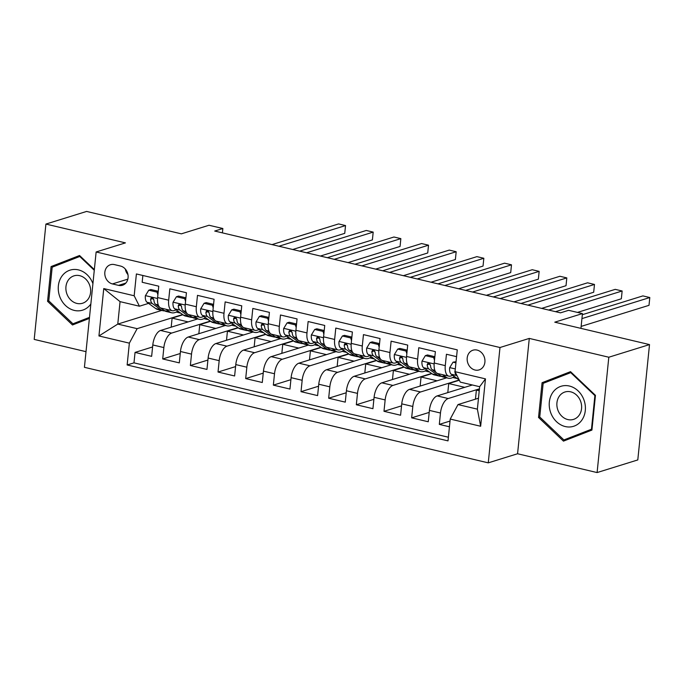 <?xml version="1.0" encoding="UTF-8"?>
<svg xmlns="http://www.w3.org/2000/svg" width="684" height="684" viewBox="0 0 684 684"><rect width="100%" height="100%" fill="white"/><g stroke="black" fill="none" stroke-linecap="round" stroke-linejoin="round"><path stroke-width="1.03" d="M477.064 350.071A10.32 8.764 -107.3 0 0 472.995 350.191A10.32 8.764 -107.3 0 0 467.206 360.306A10.32 8.764 -107.3 0 0 475.038 370.027A10.32 8.764 -107.3 0 0 479.108 369.907A10.32 8.764 -107.3 0 0 484.896 359.793A10.32 8.764 -107.3 0 0 477.064 350.071M597.098 472.567L637.796 459.93L649.509 344.591L608.811 357.228L529.288 338.418L499.987 347.515L488.265 462.854L517.574 453.757L597.098 472.567L608.811 357.228M499.987 347.515L96.136 251.977L84.423 367.317L488.265 462.854M96.136 251.977L125.437 242.88L45.913 224.07L34.2 339.409L86.013 351.661M45.913 224.07L86.611 211.433L181.354 233.843L209.03 225.25L222.856 228.516L214.716 231.047L560.478 312.844L568.618 310.314L582.443 313.588L554.775 322.181L649.509 344.591M456.57 356.646L446.438 354.252L445.284 365.632L434.22 363.016A12.902 6.096 103.3 0 0 437.76 373.541L448.824 376.157A12.902 6.096 -76.7 0 1 445.284 365.632M434.22 363.016L435.375 351.636L418.779 347.711L417.625 359.083L406.561 356.467A12.902 6.096 103.3 0 0 410.101 367L421.164 369.616A12.902 6.096 -76.7 0 1 417.625 359.083M406.561 356.467L407.715 345.087L391.12 341.162L389.957 352.542L378.893 349.926A12.902 6.096 103.3 0 0 382.442 360.459L393.505 363.076A12.902 6.096 -76.7 0 1 389.957 352.542M378.893 349.926L380.056 338.546L363.461 334.621L362.298 346.001L351.234 343.385A12.902 6.096 103.3 0 0 354.782 353.91L365.846 356.526A12.902 6.096 -76.7 0 1 362.298 346.001M351.234 343.385L352.388 332.005L335.793 328.081L334.638 339.452L323.575 336.836A12.902 6.096 103.3 0 0 327.114 347.369L338.178 349.986A12.902 6.096 -76.7 0 1 334.638 339.452M323.575 336.836L324.729 325.456L308.133 321.531L306.979 332.911L295.916 330.295A12.902 6.096 103.3 0 0 299.455 340.829L310.519 343.445A12.902 6.096 -76.7 0 1 306.979 332.911M295.916 330.295L297.07 318.915L280.474 314.991L279.32 326.371L268.256 323.754A12.902 6.096 103.3 0 0 271.796 334.279L282.86 336.904A12.902 6.096 -76.7 0 1 279.32 326.371M268.256 323.754L269.411 312.374L252.815 308.45L251.661 319.821L240.597 317.205A12.902 6.096 103.3 0 0 244.137 327.739L255.2 330.355A12.902 6.096 -76.7 0 1 251.661 319.821M240.597 317.205L241.751 305.825L225.156 301.901L223.993 313.281L212.929 310.664A12.902 6.096 103.3 0 0 216.477 321.198L227.541 323.814A12.902 6.096 -76.7 0 1 223.993 313.281M212.929 310.664L214.092 299.284L197.488 295.36L196.334 306.74L185.27 304.123A12.902 6.096 103.3 0 0 188.81 314.649L199.882 317.273A12.902 6.096 -76.7 0 1 196.334 306.74M185.27 304.123L186.424 292.743L169.829 288.819L168.674 300.19A12.902 6.096 103.3 0 0 172.214 310.724A12.902 6.096 103.3 0 0 173.924 310.639L176.224 309.929M197.702 318.941L160.578 330.466A12.902 6.096 103.3 0 0 152.797 344.958L151.643 356.338L135.047 352.414L152.592 346.959M210.279 321.087L171.641 333.082A12.902 6.096 103.3 0 0 163.861 347.575L162.707 358.955L180.26 353.508M162.707 358.955L179.302 362.879L180.456 351.499A12.902 6.096 103.3 0 1 188.237 337.015L225.361 325.481M253.02 332.031L215.896 343.556A12.902 6.096 103.3 0 0 208.116 358.048L206.961 369.428L190.366 365.495L207.919 360.049M280.688 338.571L243.555 350.097A12.902 6.096 103.3 0 0 235.783 364.589L234.621 375.969L218.025 372.045L235.578 366.59M308.347 345.112L271.223 356.646A12.902 6.096 103.3 0 0 263.443 371.13L262.288 382.51L245.693 378.585L263.237 373.139M336.006 351.661L298.882 363.187A12.902 6.096 103.3 0 0 291.102 377.679L289.948 389.059L273.352 385.126L290.897 379.68M363.666 358.202L326.542 369.728A12.902 6.096 103.3 0 0 318.761 384.22L317.607 395.6L301.011 391.675L318.556 386.221M391.325 364.743L354.201 376.277A12.902 6.096 103.3 0 0 346.42 390.761L345.266 402.141L328.671 398.216L346.224 392.77M418.984 371.292L381.86 382.818A12.902 6.096 103.3 0 0 374.088 397.31L372.925 408.69L356.33 404.757L373.883 399.311M446.652 377.833L409.519 389.358A12.902 6.096 103.3 0 0 401.747 403.851L400.585 415.231L383.989 411.306L401.542 405.851M472.362 384.981L437.187 395.908A12.902 6.096 103.3 0 0 429.407 410.391L428.252 421.772L411.657 417.847L429.201 412.401M448.824 376.157A12.902 6.096 -76.7 0 0 450.525 376.08L452.834 375.362M421.164 369.616A12.902 6.096 -76.7 0 0 422.866 369.531L425.174 368.821M393.505 363.076A12.902 6.096 -76.7 0 0 395.207 362.99L397.515 362.272M365.846 356.526A12.902 6.096 -76.7 0 0 367.547 356.45L369.847 355.731M338.178 349.986A12.902 6.096 -76.7 0 0 339.888 349.9L342.188 349.191M310.519 343.445A12.902 6.096 -76.7 0 0 312.22 343.359L314.529 342.641M282.86 336.904A12.902 6.096 -76.7 0 0 284.561 336.819L286.87 336.101M255.2 330.355A12.902 6.096 -76.7 0 0 256.902 330.269L259.21 329.56M227.541 323.814A12.902 6.096 -76.7 0 0 229.243 323.729L231.551 323.01M199.882 317.273A12.902 6.096 -76.7 0 0 201.583 317.188L203.883 316.47M112.441 283.928L118.52 285.365A9.995 8.49 -107.3 0 0 122.47 285.254A9.995 8.49 -107.3 0 0 128.079 275.455A9.995 8.49 -107.3 0 0 120.487 266.042L114.399 264.597A9.995 8.49 -107.3 0 0 110.457 264.717A9.995 8.49 -107.3 0 0 104.849 274.515A9.995 8.49 -107.3 0 0 112.441 283.928L127.84 279.14M478.484 398.216L458.006 404.569L477.372 409.152L479.646 386.708L460.289 382.125L455.04 371.677L457.263 349.857L136.398 273.951L134.175 295.77L139.425 306.218L148.565 303.38M455.04 371.677L485.469 378.876L480.655 426.26L450.226 419.061L448.011 440.881L127.147 364.974L129.362 343.154L98.941 335.955L103.754 288.571L134.175 295.77M479.433 388.837L448.251 398.524L437.187 395.908M459.212 379.988L420.583 391.975L409.519 389.358M452.765 377.5L457.271 378.568M431.561 373.438L392.924 385.434L381.86 382.818M425.106 370.959L429.612 372.028M403.902 366.898L365.265 378.893L354.201 376.277M397.447 364.418L401.953 365.478M376.243 360.348L337.605 372.344L326.542 369.728M369.787 357.869L374.293 358.938M348.583 353.808L309.946 365.803L298.882 363.187M342.12 351.328L346.626 352.397M320.924 347.267L282.287 359.262L271.223 356.646M314.46 344.787L318.966 345.847M293.256 340.717L254.619 352.713L243.555 350.097M286.801 338.238L291.307 339.307M265.597 334.177L226.96 346.172L215.896 343.556M259.142 331.697L263.648 332.766M237.938 327.636L199.3 339.632L188.237 337.015M231.483 325.156L235.989 326.217M203.823 318.607L208.329 319.676M135.047 352.414L133.987 362.853L448.379 437.23M448.251 398.524A12.902 6.096 -76.7 0 0 440.47 413.016L439.316 424.388L449.448 426.79M411.657 417.847L412.811 406.467A12.902 6.096 -76.7 0 1 420.583 391.975M383.989 411.306L385.152 399.926A12.902 6.096 -76.7 0 1 392.924 385.434M356.33 404.757L357.484 393.386A12.902 6.096 -76.7 0 1 365.265 378.893M328.671 398.216L329.825 386.836A12.902 6.096 -76.7 0 1 337.605 372.344M301.011 391.675L302.166 380.295A12.902 6.096 -76.7 0 1 309.946 365.803M273.352 385.126L274.506 373.755A12.902 6.096 -76.7 0 1 282.287 359.262M245.693 378.585L246.847 367.205A12.902 6.096 -76.7 0 1 254.619 352.713M218.025 372.045L219.188 360.665A12.902 6.096 -76.7 0 1 226.96 346.172M190.366 365.495L191.52 354.124A12.902 6.096 -76.7 0 1 199.3 339.632M142.862 275.481L142.169 282.27L158.765 286.194L157.611 297.574A12.902 6.096 103.3 0 0 161.15 308.108L172.214 310.724M139.425 306.218L120.059 301.644L117.776 324.088L137.142 328.662L129.362 343.154M161.74 310.433L117.776 324.088L98.941 335.955M182.619 314.546L137.142 328.662M176.156 312.066L180.662 313.135M580.947 328.371L582.443 313.588M222.411 232.868L222.856 228.516M133.987 362.853L127.147 364.974M171.188 327.174L172.112 318.111L182.91 314.76M172.112 318.111L188.16 321.907M439.316 424.388L450.029 421.062M198.847 333.715L199.771 324.652L210.569 321.3M199.771 324.652L215.819 328.448M226.515 340.256L227.43 331.193L238.229 327.841M227.43 331.193L243.478 334.989M254.174 346.805L255.089 337.742L265.888 334.391M255.089 337.742L271.138 341.538M281.834 353.346L282.757 344.283L293.556 340.931M282.757 344.283L298.797 348.079M309.493 359.887L310.416 350.824L321.215 347.472M310.416 350.824L326.456 354.62M337.152 366.436L338.076 357.373L348.874 354.021M338.076 357.373L354.124 361.169M364.811 372.977L365.735 363.914L376.533 360.562M365.735 363.914L381.783 367.71M392.479 379.517L393.394 370.454L404.193 367.103M393.394 370.454L409.442 374.251M420.138 386.067L421.062 377.004L431.852 373.652M421.062 377.004L437.102 380.8M447.798 392.607L448.721 383.544L459.34 380.244M448.721 383.544L464.761 387.341M475.457 399.148L476.38 390.085L479.399 389.153M476.38 390.085L479.236 390.761M450.226 419.061L458.006 404.569M120.059 301.644L103.754 288.571M485.469 378.876L479.646 386.708M480.655 426.26L477.372 409.152M125.317 269.051A9.995 8.49 -107.3 0 0 127.951 274.592M94.349 269.573L79.549 255.508L51.086 266.563L47.564 301.302L72.487 324.977L89.39 318.419M529.288 338.418L517.574 453.757M595.448 395.343L570.524 371.66L542.07 382.707L538.539 417.445L563.462 441.129L591.925 430.074L595.448 395.343M78.498 322.07L78.925 322.48M79.942 255.884L57.926 264.434L57.866 264.99M48.829 300.909L47.564 301.302M57.926 264.434L51.086 266.563M570.918 372.036L548.901 380.586L548.85 381.142M569.473 438.222L569.909 438.632M539.804 417.052L538.539 417.445M548.901 380.586L542.07 382.707M157.893 294.821L157.063 292.154L148.77 290.196L145.367 295.77A8.55 4.036 103.3 0 0 147.009 302.26L155.678 308.527A24.675 11.654 103.3 0 0 157.756 309.493L163.014 310.733A24.675 11.654 103.3 0 0 164.733 310.869M165.99 309.253L169.512 311.793A24.675 11.654 103.3 0 0 171.59 312.759A24.675 11.654 103.3 0 0 177.797 311.058M158.252 291.273L150.882 289.537L148.77 290.196M292.726 249.498L344.745 233.347L345.531 225.558L278.927 246.24M345.531 225.558L338.614 223.916L272.01 244.598M159.552 307.159L155.584 304.286A8.55 4.036 -76.7 0 1 153.909 300.079L153.122 298.369L152.07 297.839L151.061 298.121L150.591 299.293A8.55 4.036 103.3 0 0 152.267 303.499L160.937 309.767A24.675 11.654 103.3 0 0 163.014 310.733M171.59 312.759L166.332 311.519A24.675 11.654 -76.7 0 1 164.254 310.553L160.62 307.928M153.874 299.797L153.584 299.583A4.352 2.061 -76.7 0 1 152.934 298.566L150.591 299.293M157.063 292.154L158.201 291.803M92.921 283.638A20.965 17.793 -107.3 0 0 78.403 269.881A20.965 17.793 -107.3 0 0 58.362 285.886A20.965 17.793 -107.3 0 0 74.282 310.408A20.965 17.793 -107.3 0 0 90.852 304.004M79.677 275.669A14.355 12.184 -107.3 0 0 74.017 275.84A14.355 12.184 -107.3 0 0 65.963 289.905A14.355 12.184 -107.3 0 0 76.856 303.414A14.355 12.184 -107.3 0 0 82.525 303.251A14.355 12.184 -107.3 0 0 90.57 289.187A14.355 12.184 -107.3 0 0 79.677 275.669M89.442 317.889L72.923 323.797L48.769 300.849L52.189 267.196L79.763 256.483L94.281 270.283M89.493 317.359L72.923 323.797M80.379 256.295L79.763 256.483M552.775 392.479A20.965 17.793 -107.3 0 0 556.545 421.712A20.965 17.793 -107.3 0 0 581.862 420.104A20.965 17.793 -107.3 0 0 578.091 390.872A20.965 17.793 -107.3 0 0 552.775 392.479M559.29 396.233A14.355 12.184 -107.3 0 0 559.324 413.093A14.355 12.184 -107.3 0 0 573.5 419.403A14.355 12.184 -107.3 0 0 579.203 415.154A14.355 12.184 -107.3 0 0 579.168 398.293A14.355 12.184 -107.3 0 0 564.993 391.983A14.355 12.184 -107.3 0 0 559.29 396.233M591.976 429.552L563.898 439.949L539.744 417.001L543.164 383.348L570.738 372.635L594.892 395.583L591.472 429.236L563.898 439.949M592.028 429.065L591.472 429.236M595.448 395.412L594.892 395.583M571.354 372.447L570.738 372.635M185.552 301.362L184.723 298.694L176.429 296.736L173.026 302.311A8.55 4.036 103.3 0 0 174.668 308.8L183.346 315.067A24.675 11.654 103.3 0 0 185.424 316.034L190.674 317.273A24.675 11.654 103.3 0 0 192.392 317.41M193.649 315.794L197.172 318.342A24.675 11.654 103.3 0 0 199.249 319.308A24.675 11.654 103.3 0 0 205.457 317.598M185.911 297.822L178.541 296.078L176.429 296.736M320.386 256.047L372.404 239.896L373.19 232.098L306.586 252.781M373.19 232.098L366.282 230.465L299.678 251.148M187.211 313.7L183.244 310.827A8.55 4.036 -76.7 0 1 181.568 306.62L180.781 304.91L179.738 304.38L178.721 304.671L178.25 305.833A8.55 4.036 103.3 0 0 179.926 310.049L188.596 316.316A24.675 11.654 103.3 0 0 190.674 317.273M199.249 319.308L193.991 318.06A24.675 11.654 -76.7 0 1 191.913 317.094L188.28 314.469M181.534 306.338L181.243 306.133A4.352 2.061 -76.7 0 1 180.593 305.107L178.25 305.833M184.723 298.694L185.86 298.344M213.211 307.903L212.391 305.244L204.088 303.277L200.694 308.86A8.55 4.036 103.3 0 0 202.336 315.35L211.005 321.608A24.675 11.654 103.3 0 0 213.083 322.574L218.333 323.823A24.675 11.654 103.3 0 0 220.06 323.959M221.317 322.344L224.831 324.883A24.675 11.654 103.3 0 0 226.908 325.849A24.675 11.654 103.3 0 0 233.116 324.148M213.57 304.363L206.209 302.619L204.088 303.277M348.045 262.588L400.063 246.437L400.85 238.639L334.254 259.322M400.85 238.639L393.941 237.006L327.337 257.688M214.879 320.24L210.911 317.376A8.55 4.036 -76.7 0 1 209.227 313.161L208.44 311.451L207.397 310.929L206.38 311.211L205.91 312.374A8.55 4.036 103.3 0 0 207.585 316.589L216.255 322.857A24.675 11.654 103.3 0 0 218.333 323.823M226.908 325.849L221.659 324.609A24.675 11.654 -76.7 0 1 219.581 323.643L215.939 321.01M209.193 312.879L208.911 312.673A4.352 2.061 -76.7 0 1 208.252 311.647L205.91 312.374M212.391 305.244L213.519 304.893M240.871 314.452L240.05 311.784L231.748 309.826L228.353 315.401A8.55 4.036 103.3 0 0 229.995 321.89L238.665 328.158A24.675 11.654 103.3 0 0 240.742 329.124L246.001 330.363A24.675 11.654 103.3 0 0 247.719 330.5M248.976 328.884L252.49 331.424A24.675 11.654 103.3 0 0 254.568 332.39A24.675 11.654 103.3 0 0 260.775 330.688M241.23 310.904L233.868 309.168L231.748 309.826M375.704 269.128L427.722 252.977L428.517 245.188L361.913 265.871M428.517 245.188L421.601 243.547L354.996 264.229M242.538 326.79L238.571 323.917A8.55 4.036 -76.7 0 1 236.886 319.71L236.1 318L235.057 317.47L234.039 317.752L233.569 318.924A8.55 4.036 103.3 0 0 235.245 323.13L243.923 329.397A24.675 11.654 103.3 0 0 246.001 330.363M254.568 332.39L249.318 331.15A24.675 11.654 -76.7 0 1 247.24 330.184L243.607 327.559M236.852 319.428L236.57 319.214A4.352 2.061 -76.7 0 1 235.912 318.197L233.569 318.924M240.05 311.784L241.178 311.434M268.538 320.993L267.709 318.325L259.407 316.367L256.013 321.942A8.55 4.036 103.3 0 0 257.654 328.431L266.324 334.698A24.675 11.654 103.3 0 0 268.402 335.664L273.66 336.904A24.675 11.654 103.3 0 0 275.378 337.041M276.635 335.425L280.158 337.973A24.675 11.654 103.3 0 0 282.236 338.939A24.675 11.654 103.3 0 0 288.434 337.229M268.897 317.453L261.527 315.709L259.407 316.367M403.363 275.678L455.382 259.527L456.177 251.729L389.572 272.412M456.177 251.729L449.26 250.096L382.655 270.779M270.197 333.33L266.23 330.457A8.55 4.036 -76.7 0 1 264.554 326.251L263.759 324.541L262.716 324.011L261.707 324.301L261.228 325.464A8.55 4.036 103.3 0 0 262.913 329.679L271.582 335.947A24.675 11.654 103.3 0 0 273.66 336.904M282.236 338.939L276.977 337.691A24.675 11.654 -76.7 0 1 274.9 336.725L271.266 334.1M264.511 325.969L264.229 325.764A4.352 2.061 -76.7 0 1 263.571 324.738L261.228 325.464M267.709 318.325L268.838 317.974M296.198 327.533L295.368 324.874L287.075 322.908L283.672 328.491A8.55 4.036 103.3 0 0 285.313 334.98L293.983 341.239A24.675 11.654 103.3 0 0 296.061 342.205L301.319 343.453A24.675 11.654 103.3 0 0 303.038 343.59M304.294 341.974L307.817 344.514A24.675 11.654 103.3 0 0 309.895 345.48A24.675 11.654 103.3 0 0 316.094 343.778M296.557 323.994L289.187 322.249L287.075 322.908M431.031 282.218L483.041 266.067L483.836 258.27L417.231 278.952M483.836 258.27L476.919 256.637L410.314 277.319M297.856 339.871L293.889 337.007A8.55 4.036 -76.7 0 1 292.213 332.792L291.427 331.082L290.375 330.56L289.366 330.842L288.887 332.005A8.55 4.036 103.3 0 0 290.572 336.22L299.241 342.487A24.675 11.654 103.3 0 0 301.319 343.453M309.895 345.48L304.637 344.24A24.675 11.654 -76.7 0 1 302.559 343.274L298.925 340.641M292.179 332.509L291.888 332.304A4.352 2.061 -76.7 0 1 291.23 331.278L288.887 332.005M295.368 324.874L296.505 324.524M323.857 334.083L323.028 331.415L314.734 329.457L311.331 335.032A8.55 4.036 103.3 0 0 312.973 341.521L321.642 347.788A24.675 11.654 103.3 0 0 323.72 348.754L328.978 349.994A24.675 11.654 103.3 0 0 330.697 350.131M331.954 348.515L335.476 351.054A24.675 11.654 103.3 0 0 337.554 352.021A24.675 11.654 103.3 0 0 343.761 350.319M324.216 330.534L316.846 328.799L314.734 329.457M458.69 288.759L510.709 272.608L511.495 264.819L444.891 285.502M511.495 264.819L504.578 263.178L437.974 283.86M325.516 346.42L321.548 343.548A8.55 4.036 -76.7 0 1 319.873 339.341L319.086 337.631L318.034 337.101L317.025 337.383L316.555 338.554A8.55 4.036 103.3 0 0 318.231 342.761L326.901 349.028A24.675 11.654 103.3 0 0 328.978 349.994M337.554 352.021L332.296 350.781A24.675 11.654 -76.7 0 1 330.218 349.815L326.584 347.19M319.838 339.059L319.548 338.845A4.352 2.061 -76.7 0 1 318.898 337.828L316.555 338.554M323.028 331.415L324.165 331.065M351.516 340.623L350.695 337.956L342.393 335.998L338.99 341.572A8.55 4.036 103.3 0 0 340.632 348.062L349.31 354.329A24.675 11.654 103.3 0 0 351.388 355.295L356.638 356.535A24.675 11.654 103.3 0 0 358.356 356.672M359.613 355.056L363.136 357.604A24.675 11.654 103.3 0 0 365.213 358.57A24.675 11.654 103.3 0 0 371.421 356.86M351.875 337.084L344.505 335.34L342.393 335.998M486.35 295.308L538.368 279.157L539.154 271.36L472.55 292.042M539.154 271.36L532.246 269.727L465.642 290.409M353.183 352.961L349.208 350.088A8.55 4.036 -76.7 0 1 347.532 345.882L346.745 344.172L345.702 343.642L344.685 343.932L344.214 345.095A8.55 4.036 103.3 0 0 345.89 349.31L354.56 355.577A24.675 11.654 103.3 0 0 356.638 356.535M365.213 358.57L359.955 357.322A24.675 11.654 -76.7 0 1 357.877 356.355L354.244 353.731M347.498 345.6L347.207 345.394A4.352 2.061 -76.7 0 1 346.557 344.368L344.214 345.095M350.695 337.956L351.824 337.605M379.175 347.164L378.355 344.505L370.053 342.539L366.658 348.122A8.55 4.036 103.3 0 0 368.3 354.611L376.969 360.87A24.675 11.654 103.3 0 0 379.047 361.836L384.297 363.084A24.675 11.654 103.3 0 0 386.024 363.221M387.281 361.605L390.795 364.144A24.675 11.654 103.3 0 0 392.873 365.111A24.675 11.654 103.3 0 0 399.08 363.409M379.534 343.624L372.173 341.88L370.053 342.539M514.009 301.849L566.027 285.698L566.814 277.901L500.218 298.583M566.814 277.901L559.905 276.268L493.301 296.95M380.843 359.502L376.875 356.638A8.55 4.036 -76.7 0 1 375.191 352.422L374.404 350.712L373.361 350.191L372.344 350.473L371.874 351.636A8.55 4.036 103.3 0 0 373.549 355.851L382.219 362.118A24.675 11.654 103.3 0 0 384.297 363.084M392.873 365.111L387.623 363.871A24.675 11.654 -76.7 0 1 385.545 362.905L381.903 360.271M375.157 352.14L374.875 351.935A4.352 2.061 -76.7 0 1 374.216 350.909L371.874 351.636M378.355 344.505L379.483 344.155M406.835 353.714L406.014 351.046L397.712 349.088L394.317 354.663A8.55 4.036 103.3 0 0 395.959 361.152L404.629 367.419A24.675 11.654 103.3 0 0 406.706 368.385L411.965 369.625A24.675 11.654 103.3 0 0 413.683 369.762M414.94 368.146L418.454 370.685A24.675 11.654 103.3 0 0 420.532 371.651A24.675 11.654 103.3 0 0 426.739 369.95M407.194 350.165L399.832 348.43L397.712 349.088M541.668 308.39L593.686 292.239L594.481 284.45L527.877 305.132M594.481 284.45L587.565 282.808L520.96 303.491M408.502 366.051L404.535 363.178A8.55 4.036 -76.7 0 1 402.85 358.972L402.064 357.262L401.021 356.732L400.012 357.014L399.533 358.185A8.55 4.036 103.3 0 0 401.217 362.392L409.887 368.659A24.675 11.654 103.3 0 0 411.965 369.625M420.532 371.651L415.282 370.412A24.675 11.654 -76.7 0 1 413.204 369.446L409.571 366.821M402.816 358.69L402.534 358.476A4.352 2.061 -76.7 0 1 401.876 357.458L399.533 358.185M406.014 351.046L407.142 350.695M434.502 360.254L433.673 357.587L425.371 355.629L421.977 361.203A8.55 4.036 103.3 0 0 423.618 367.693L432.288 373.96A24.675 11.654 103.3 0 0 434.366 374.926L439.624 376.166A24.675 11.654 103.3 0 0 441.342 376.303M442.599 374.687L446.122 377.235A24.675 11.654 103.3 0 0 448.2 378.201A24.675 11.654 103.3 0 0 454.398 376.491M434.862 356.715L427.491 354.97L425.371 355.629M577.467 312.408L621.346 298.788L622.141 290.991L555.536 311.673M622.141 290.991L615.224 289.358L548.619 310.04M436.161 372.592L432.194 369.719A8.55 4.036 -76.7 0 1 430.518 365.512L429.723 363.803L428.68 363.272L427.671 363.563L427.192 364.726A8.55 4.036 103.3 0 0 428.877 368.941L437.546 375.208A24.675 11.654 103.3 0 0 439.624 376.166M448.2 378.201L442.941 376.952A24.675 11.654 -76.7 0 1 440.864 375.986L437.23 373.361M430.475 365.23L430.193 365.025A4.352 2.061 -76.7 0 1 429.535 363.999L427.192 364.726M433.673 357.587L434.802 357.236M455.937 362.853L453.039 362.169L449.636 367.753A8.55 4.036 103.3 0 0 451.278 374.242L459.203 379.962M456.048 361.725L453.039 362.169M581.144 326.405L649.005 305.329L649.8 297.531L581.939 318.607M649.8 297.531L642.883 295.898L582.332 314.7M455.185 370.241L454.86 371.267A8.55 4.036 103.3 0 0 456.536 375.482L457.186 375.952M171.641 333.082L160.578 330.466M163.861 347.575L152.797 344.958M440.47 413.016L429.407 410.391M412.811 406.467L401.747 403.851M385.152 399.926L374.088 397.31M357.484 393.386L346.42 390.761M329.825 386.836L318.761 384.22M302.166 380.295L291.102 377.679M274.506 373.755L263.443 371.13M246.847 367.205L235.783 364.589M219.188 360.665L208.116 358.048M191.52 354.124L180.456 351.499M168.674 300.19L157.611 297.574M125.788 283.108L118.52 285.365M157.534 298.489L145.453 295.633M160.937 309.767L155.678 308.527M169.512 311.793L164.254 310.553M152.267 303.499L147.009 302.26M158.243 304.919L155.584 304.286M185.193 305.03L173.112 302.174M188.596 316.316L183.346 315.067M197.172 318.342L191.913 317.094M179.926 310.049L174.668 308.8M185.903 311.459L183.244 310.827M212.861 311.579L200.771 308.723M216.255 322.857L211.005 321.608M224.831 324.883L219.581 323.643M207.585 316.589L202.336 315.35M213.562 318L210.911 317.376M240.52 318.12L228.439 315.264M243.923 329.397L238.665 328.158M252.49 331.424L247.24 330.184M235.245 323.13L229.995 321.89M241.23 324.549L238.571 323.917M268.179 324.661L256.098 321.805M271.582 335.947L266.324 334.698M280.158 337.973L274.9 336.725M262.913 329.679L257.654 328.431M268.889 331.09L266.23 330.457M295.839 331.21L283.757 328.354M299.241 342.487L293.983 341.239M307.817 344.514L302.559 343.274M290.572 336.22L285.313 334.98M296.548 337.631L293.889 337.007M323.498 337.751L311.417 334.895M326.901 349.028L321.642 347.788M335.476 351.054L330.218 349.815M318.231 342.761L312.973 341.521M324.207 344.18L321.548 343.548M351.157 344.291L339.076 341.436M354.56 355.577L349.31 354.329M363.136 357.604L357.877 356.355M345.89 349.31L340.632 348.062M351.867 350.721L349.208 350.088M378.825 350.841L366.735 347.985M382.219 362.118L376.969 360.87M390.795 364.144L385.545 362.905M373.549 355.851L368.3 354.611M379.534 357.262L376.875 356.638M406.484 357.381L394.403 354.526M409.887 368.659L404.629 367.419M418.454 370.685L413.204 369.446M401.217 362.392L395.959 361.152M407.194 363.811L404.535 363.178M434.143 363.922L422.062 361.067M437.546 375.208L432.288 373.96M446.122 377.235L440.864 375.986M428.877 368.941L423.618 367.693M434.853 370.352L432.194 369.719M455.322 368.933L449.721 367.616M456.536 375.482L451.278 374.242"/></g></svg>
